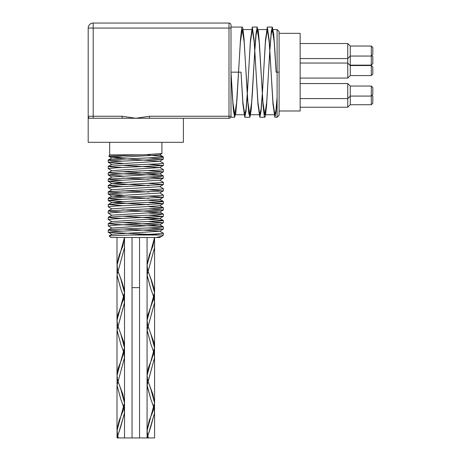 <?xml version="1.0" encoding="UTF-8"?>
<svg xmlns="http://www.w3.org/2000/svg" width="461" height="461" viewBox="0 0 461 461"><rect width="100%" height="100%" fill="white"/><g stroke="black" fill="none" stroke-linecap="round" stroke-linejoin="round"><path stroke-width="0.69" d="M155.956 237.513L161.788 236.326L163.355 235.012L130.999 235.012L109.148 235.865L110.738 237.513L159.737 237.513M161.073 235.012L108.295 232.309L116.005 231.462L163.303 229.123L148.84 227.97M163.298 222.761L159.667 224.864L111.919 228.045L108.237 225.878L115.999 225.101L163.298 222.761L148.834 221.608M111.919 221.678L108.231 219.517L115.999 218.739L163.298 216.399L148.834 215.241M111.919 215.316L108.237 213.149L116.005 212.371L163.303 210.032L148.84 208.879M111.919 208.954L108.237 206.787L115.999 206.009L163.298 203.67L148.834 202.512M122.655 201.509L108.231 200.426L115.999 199.648L163.298 197.308L148.834 196.15M122.661 195.147L108.237 194.058L116.005 193.28L163.298 190.94L148.84 189.788M111.919 189.863L108.237 187.696L115.999 186.918L163.298 184.579L148.834 183.42M122.655 182.418L108.231 181.334L115.999 180.551L163.298 178.217L148.84 177.059M122.661 176.056L108.237 174.967L116.005 174.189L163.298 171.849L148.834 170.697M111.919 170.772L108.231 168.605L115.999 167.827L163.298 165.487L148.834 164.329M122.655 163.327L108.237 162.243L115.999 161.459L163.303 159.126L148.834 157.967M121.566 157.022L109.528 156.423L108.871 156.244L109.868 156.049L143.066 154.838L161.909 153.525M111.902 234.269L159.673 231.226L163.303 229.123M130.999 235.012L155.029 234.05L163.298 233.174L159.667 231.076L122.655 228.973M159.667 224.864L122.655 222.611M111.89 221.551L159.673 218.497L122.655 216.244M148.932 213.063L163.298 214.088L156.861 214.861L119.653 216.376L108.289 217.269L111.919 215.166L159.673 212.135L163.303 210.032M163.298 214.088L159.667 211.985L122.655 209.882M111.925 208.804L159.667 205.773L163.298 203.67M148.932 204.696L111.919 202.442L159.673 199.406L163.298 197.308M148.932 198.328L111.919 196.075L159.673 193.044L163.298 190.94M148.932 191.966L122.655 190.791M111.919 189.713L159.667 186.682L163.298 184.579M148.932 185.604L111.914 183.351L159.667 180.165L163.298 182.268L162.779 182.539L108.289 185.449L112.357 186.077L122.753 186.607M148.932 179.237L122.655 178.061M111.925 176.984L159.673 173.953L122.655 171.699M159.667 167.441L163.298 169.539L162.076 169.913L117.411 171.936L108.295 172.719L111.919 170.622L159.667 167.591L122.655 165.332M159.667 161.073L163.355 163.24L158.446 163.851L121.831 165.366L108.289 166.358L111.919 164.26L159.673 161.223L111.925 157.893L159.673 154.861L161.851 153.599M147.67 154.642L147.952 154.988L162.762 156.504L161.062 157.264L109.032 159.811L108.237 160.059L109.142 160.319L122.753 161.148M108.289 166.358L111.055 166.882L122.753 167.516M108.295 172.719L113.936 173.451L150.903 174.967L163.303 175.906L159.915 176.477L108.514 179.006L109.954 179.508L122.753 180.239M159.673 186.532L163.355 188.693L161.137 189.102L109.05 191.632L108.237 191.88L109.119 192.133L122.753 192.969M159.667 192.894L163.355 195.061L158.498 195.671L121.911 197.187L108.289 198.178L111.015 198.697L122.753 199.331M148.932 200.333L162.831 201.227L163.355 201.422L162.099 201.728L117.48 203.75L108.295 204.54L122.753 205.698M148.932 206.701L163.303 207.721L159.955 208.297L108.531 210.821L109.925 211.322L122.753 212.06M108.289 217.269L112.311 217.892L122.753 218.422M148.932 219.424L163.223 220.416L161.171 220.923L115.555 222.94L108.295 223.631L115.619 224.455L153.012 225.971L163.298 226.812L158.549 227.486L112.259 229.503L108.266 230.01L110.974 230.517L122.753 231.151M279.107 110.992L300.151 110.992L300.151 33.325L279.107 33.325M372.811 67.047L371.307 65.543L371.307 75.564L372.811 74.06L372.811 67.047L371.307 65.543L350.262 65.543L347.755 63.036L347.755 78.07L350.262 75.564L350.262 65.543M371.307 104.728L350.262 104.728L350.262 96.078L371.307 96.078L372.811 94.574L372.811 87.561L371.307 86.057L371.307 104.728L372.811 103.224L372.811 96.211L371.992 95.392M350.262 86.057L347.755 83.55L347.755 98.585L350.262 96.078L350.262 86.057L371.307 86.057M371.307 65.139L350.262 65.139L350.262 56.058L371.307 56.058L372.811 54.554L372.811 47.535L371.307 46.031L371.307 65.139L372.811 63.635L372.811 56.622L371.773 55.585M372.811 47.535L371.307 46.031L350.262 46.031L347.755 43.53L347.755 63.036L300.151 63.036M300.151 58.559L347.755 58.559L350.262 56.058L350.262 46.031L347.755 43.53L300.151 43.53M300.151 98.585L347.755 98.585L347.755 107.234L350.262 104.728M300.151 83.55L347.755 83.55M153.962 407.973L154.539 412.9L150.828 426.667L147.117 437.95L148.402 437.95L147.693 435.536M154.533 237.513L150.828 251.291L152.879 246.232L154.585 237.513L154.585 247.54L147.117 275.102L150.828 288.868L153.951 297.645M153.968 297.737L154.533 302.664L147.122 330.214L150.828 344.004L153.951 352.769M153.968 352.861L154.533 357.771L147.117 385.333L150.828 399.117L153.939 407.881M153.986 407.881L154.591 412.9L147.272 437.95M154.533 247.54L154.533 238.913M147.071 264.672L149.306 254.945L150.828 251.291L147.117 265.081L147.693 269.996M147.71 270.088L150.828 278.847L154.533 292.643L147.122 320.193L147.681 325.114M147.704 325.207L150.828 333.977L154.533 347.75L147.117 375.306L147.693 380.239M147.71 380.331L150.828 389.101L154.539 402.874L147.117 430.441L147.693 435.357M147.716 435.443L148.402 437.95L154.585 437.95L147.22 437.95M147.67 435.443L147.071 430.707M147.071 430.027L149.22 420.518L152.804 411.806L154.591 403.093L152.96 394.38L147.693 380.417M147.67 380.331L147.071 375.675M147.071 375.11L148.223 368.235L151.686 359.517L154.366 350.804L154.579 347.75L153.836 342.091L147.681 325.299M147.658 325.207L147.076 320.193L147.497 315.946L153.778 298.515L154.585 292.643L154.395 289.802L151.773 281.089L147.687 270.181M147.67 270.088L147.071 265.329M154.585 292.643L154.585 247.54L147.065 275.102M147.071 275.298L150.828 288.868L153.968 297.552M153.991 297.645L154.579 302.664L147.076 330.214L150.828 344.004L153.968 352.677M153.991 352.769L154.585 357.771L147.071 384.935M147.071 385.828L150.828 399.117L153.962 407.795M123.9 407.973L124.476 412.9L120.765 426.667L117.054 437.95L118.333 437.95L117.624 435.536M123.905 297.552L120.765 288.868L117.002 275.102L124.522 247.54L117.054 275.102L120.765 288.868L123.882 297.645M123.905 297.737L124.464 302.664L117.059 330.214L120.765 344.004L123.882 352.769M123.905 352.861L124.47 357.771L117.048 385.333L120.765 399.117L123.876 407.881M124.522 413.258L117.203 437.95M124.47 247.54L124.47 238.913M124.47 237.513L117.054 265.081L117.624 269.996M117.647 270.088L120.765 278.847L124.47 292.643L117.059 320.193L117.618 325.114M117.636 325.207L120.765 333.977L124.464 347.75L117.054 375.306L117.624 380.239M117.647 380.331L120.765 389.101L124.476 402.874L117.054 430.441L117.63 435.357M117.647 435.443L118.333 437.95L147.071 437.95L147.071 237.513M117.607 435.443L117.036 429.237L119.157 420.518L122.735 411.806L124.522 403.369M124.522 402.407L122.897 394.38L117.624 380.417M117.607 380.331L117.002 375.306L118.16 368.235L121.618 359.517L124.303 350.804L124.516 347.75L123.767 342.091L117.618 325.299M117.595 325.207L117.008 320.193L117.428 315.946L123.709 298.515L124.516 292.643L124.332 289.802L121.71 281.089L117.624 270.181M117.601 270.088L117.048 263.657L119.243 254.945L122.816 246.232L124.522 237.513L124.522 437.95L117.157 437.95M123.928 297.645L124.516 302.664L117.008 330.214L120.765 344.004L123.905 352.677M123.923 352.769L124.522 357.771L117.002 385.333L120.765 399.117L123.9 407.795M123.917 407.881L124.522 412.428M132.036 237.513L132.036 287.624L139.55 287.624L139.55 437.95M139.55 237.513L139.55 287.624M132.036 287.624L132.036 437.95M279.107 72.158L277.101 72.158L277.101 117.255L279.107 115.25L279.107 31.567L277.101 29.562L277.101 72.158L277.101 29.562L273.143 29.562M247.286 94.707L246.036 111.21L244.779 117.255L242.901 104.042L241.022 72.158L231.001 72.158L241.022 72.158L242.901 102.273L244.779 114.749L246.013 109.217L247.246 94.061M247.286 93.45L250.421 42.037L252.3 29.567L254.178 42.037L257.935 102.273L259.814 114.749L261.047 109.217L262.28 94.056M262.321 93.45L265.45 42.043L267.328 29.562L269.207 42.043L272.97 102.279L274.848 114.743L275.972 110.104L277.101 97.19M247.327 94.061L250.421 40.263L252.3 27.061L254.178 40.263L257.935 104.042L259.814 117.255L261.064 111.21L262.321 94.707M262.361 94.056L265.45 40.268L267.328 27.055L269.207 40.268L272.97 104.048L274.848 117.25L275.972 112.334L277.101 98.666M254.766 50.255L252.363 93.623L251.176 109.914L249.989 117.106L248.802 113.458L247.615 99.858L244.053 38.972L242.866 28.432L242.279 27.061L241.685 28.432L240.498 38.972L236.937 99.858L235.75 113.458L234.563 117.106L233.375 109.914L232.188 93.623L231.001 72.158L232.88 102.273L234.758 114.749L236.637 102.273L240.394 42.037L242.279 29.567L244.157 42.037L247.914 102.273L249.793 114.749L251.671 102.273L254.8 50.86M254.841 50.255L256.074 35.094L257.307 29.562L259.186 42.043L262.943 102.279L264.827 114.743L266.706 102.279L269.835 50.86M269.875 50.255L271.108 35.094L272.342 29.562L274.22 42.043L276.099 72.158L274.912 50.693L273.725 34.396L272.342 27.055L271.35 30.852L269.835 49.609M277.101 72.158L276.099 72.158L277.101 72.158M269.794 50.255L266.602 105.339L265.421 115.878L264.827 117.25L264.234 115.878L263.047 105.339L259.485 44.452L258.298 30.852L257.111 27.211L255.924 34.396L254.8 49.609M231.001 116.253L149.462 116.253L149.462 118.258L228.996 118.258A2.005 2.005 0 0 0 231.001 116.253L231.001 25.055A2.005 2.005 0 0 0 228.996 23.05L93.203 23.05A5.013 5.013 0 0 0 88.189 28.063L88.189 116.253A2.005 2.005 0 0 0 90.195 118.258L122.125 118.258L122.125 116.253L93.203 116.253L93.203 118.258M231.001 28.063L228.996 28.063L228.996 118.258L183.397 118.258L183.397 142.311L88.189 142.311L88.189 118.246L90.195 118.258M122.125 118.258L135.793 118.258L122.125 116.253M88.189 28.063L93.203 28.063L93.203 116.253L88.189 116.253L88.189 118.212M149.462 116.253L135.793 118.258L183.397 118.258M162.958 156.654L163.355 157.339L160.497 157.339M109.683 142.311L109.683 154.838L143.066 154.838M228.996 23.05L228.996 28.063L93.203 28.063L93.203 23.05M162.151 236.153L159.673 237.444M108.295 232.309L111.919 234.407M163.298 216.399L159.673 218.497M108.289 200.489L111.919 202.586M108.295 194.127L111.919 196.225M108.289 181.398L111.919 183.495M163.298 178.217L159.673 180.314M108.295 175.036L111.919 177.133M163.298 171.849L159.673 173.953M163.298 165.487L159.667 167.591M108.289 162.307L111.919 164.404M163.303 159.126L159.673 161.223M108.9 156.291L111.919 158.042M111.919 234.257L109.148 235.865M111.919 227.895L108.289 229.993M159.667 224.714L163.298 226.812M111.925 221.534L108.295 223.631M159.673 218.347L163.298 220.45M111.919 208.804L108.289 210.902M159.673 205.623L163.303 207.721M111.919 202.442L108.295 204.54M159.667 199.256L163.298 201.359M111.919 196.075L108.289 198.178M111.925 189.713L108.295 191.811M111.919 183.351L108.289 185.449M111.919 176.984L108.289 179.081M159.673 173.803L163.303 175.906M111.919 157.893L108.295 159.99M159.673 154.712L162.837 156.544M372.811 74.06L371.307 75.564L350.262 75.564M300.151 107.234L347.755 107.234M300.151 78.07L347.755 78.07M147.117 265.081L147.117 273.58M147.117 274.744L147.117 275.102M147.117 320.193L147.117 328.854M147.117 375.306L147.117 383.898M147.117 384.935L147.117 385.333M147.117 430.441L147.117 437.95M154.533 293.985L154.533 302.664M154.533 349.208L154.533 357.771M154.533 402.874L154.533 403.369M154.533 404.36L154.533 412.9M117.054 265.081L117.054 273.58M117.054 274.744L117.054 275.102M117.054 320.193L117.054 328.854M117.054 375.306L117.054 383.898M117.054 384.935L117.054 385.333M117.054 430.441L117.054 437.95M124.47 293.985L124.47 302.664M124.47 349.208L124.47 357.771M124.47 402.874L124.47 403.369M124.47 404.36L124.47 412.9M154.585 302.664L154.585 347.75M154.585 357.771L154.585 402.874M154.585 413.258L154.585 437.95M117.002 237.513L117.002 264.672M117.002 275.102L117.002 320.193M117.002 330.214L117.002 375.11M117.002 385.333L117.002 430.032M234.758 114.749L243.978 114.749M249.793 114.749L259.013 114.749M264.827 114.749L274.047 114.749M243.08 29.562L252.3 29.562M258.108 29.562L267.328 29.562M231.001 117.255L234.735 117.255M244.779 117.255L249.776 117.255M259.814 117.255L264.827 117.255M274.848 117.255L277.101 117.255M231.001 27.061L242.279 27.061M252.3 27.061L257.307 27.061M267.357 27.061L272.342 27.061M108.237 160.059L108.237 162.232M108.237 166.421L108.237 168.599M108.237 172.783L108.237 174.967M108.237 179.15L108.237 181.334M108.237 185.512L108.237 187.696M108.237 191.88L108.237 194.058M108.237 198.242L108.237 200.426M108.237 204.603L108.237 206.787M108.237 210.971L108.237 213.149M108.237 217.333L108.237 219.505M108.237 223.694L108.237 225.878M108.237 230.062L108.237 232.24M163.355 157.339L163.355 159.057M163.355 163.24L163.355 165.424M163.355 169.602L163.355 171.786M163.355 175.969L163.355 178.153M163.355 182.331L163.355 184.515M163.355 188.699L163.355 190.877M163.355 195.061L163.355 197.245M163.355 201.422L163.355 203.606M163.355 207.802L163.355 209.968M163.355 214.152L163.355 216.336M163.355 220.514L163.355 222.698M163.355 226.875L163.355 229.059M163.355 233.243L163.355 235.012M161.909 153.53L161.909 142.311M109.683 154.838L108.871 156.244"/></g></svg>
